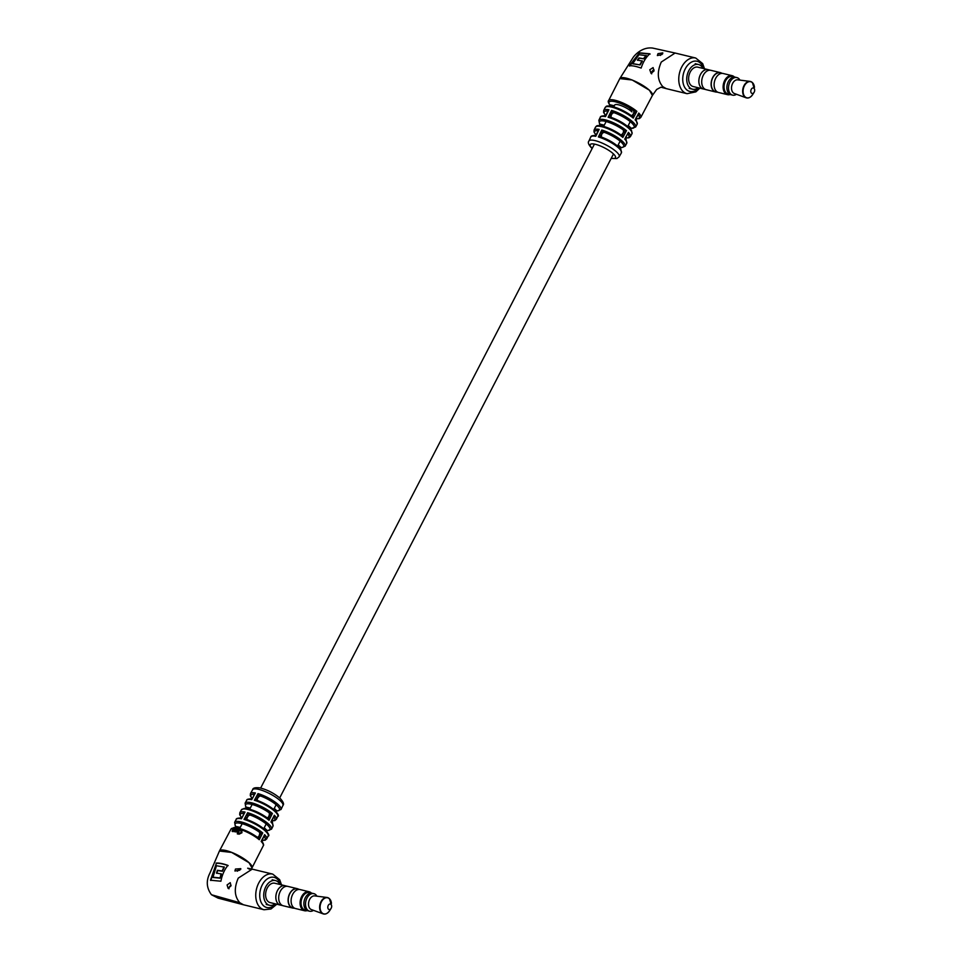 <?xml version="1.0" encoding="UTF-8"?>
<svg xmlns="http://www.w3.org/2000/svg" width="962" height="962" viewBox="0 0 962 962"><rect width="100%" height="100%" fill="white"/><g stroke="black" fill="none" stroke-linecap="round" stroke-linejoin="round"><path stroke-width="1.44" d="M613.744 106.854L614.682 105.062A10.726 2.766 27.4 0 1 621.837 105.892A10.726 2.766 27.4 0 1 631.974 111.881M240.476 829.941L241.534 830.29L241.967 832.731L239.057 834.198L238.756 833.441L241.438 832.563L240.476 829.941L242.135 830.627M241.678 831L241.041 830.471M237.241 832.238L238.059 829.076A18.17 4.678 -152.6 0 1 238.504 829.196L237.65 831.841L239.526 829.497A18.17 4.678 -152.6 0 1 239.995 829.653L237.746 833.886A18.23 4.69 -152.6 0 0 237.277 833.741L238.191 832.022A18.206 4.69 -152.6 0 0 238.179 832.022L236.989 832.106M237.578 830.952L237.891 832.106L238.564 831.3M236.965 828.811A18.17 4.678 -152.6 0 1 237.386 828.907L235.846 831.805A18.206 4.69 -152.6 0 0 235.425 831.709L237.265 829.088L235.738 831.998M234.993 830.374L235.93 828.607A18.17 4.678 -152.6 0 1 236.327 828.679L234.788 831.577A18.206 4.69 -152.6 0 0 234.439 831.517L234.656 831.096A18.206 4.69 -152.6 0 0 234.644 831.096L233.79 831.469L233.778 830.266L234.752 828.426A18.17 4.678 -152.6 0 1 235.101 828.474L234.175 830.23M233.79 831.469L234.151 830.555L234.151 831.757M233.117 828.366A18.17 4.678 -152.6 0 1 233.369 828.354L233.958 829.172L232.143 831.312L233.55 828.667M233.658 828.991L233.237 828.691A18.17 4.678 -152.6 0 0 233.225 828.691L233.886 828.306L233.958 829.172M232.431 830.266L232.852 831.168M232.143 831.312L232.792 829.04M254.088 794.78A2.261 1.407 -31.8 0 0 253.992 794.552A2.261 1.575 -47.5 0 0 253.475 794.299L255.387 792.965L251.731 799.638A17.484 4.497 -152.6 0 0 246.693 800.276L245.106 803.138A17.581 4.521 27.4 0 1 256.108 804.244A17.581 4.521 27.4 0 1 272.414 813.455L269.035 815.572A2.261 1.503 103.6 0 0 268.843 812.553L272.414 813.455L269.035 820.273L266.486 817.423A16.643 4.281 27.4 0 0 243.386 808.934M267.749 833.85A16.859 4.341 27.4 0 0 247.859 819.913L244.035 819.408L247.631 812.698L250.457 815.139A2.261 1.575 -47.5 0 0 247.811 816.678L247.234 817.58A2.261 1.575 -47.5 0 0 247.342 819.636L247.342 819.636A2.261 1.575 -47.5 0 0 247.366 819.66M277.345 814.261A16.366 4.209 27.4 0 0 258.189 800.793L254.353 800.264L258.008 793.602L260.834 796.079A2.261 1.575 -47.5 0 0 258.201 797.618L258.008 793.602A17.232 4.437 27.4 0 1 278.21 804.593A17.232 4.437 27.4 0 1 281.048 809.463L282.936 805.422A17.051 4.389 -152.6 0 0 280.122 800.612A17.051 4.389 -152.6 0 0 264.105 791.125A17.051 4.389 -152.6 0 0 252.645 789.73L250.445 793.59A17.232 4.437 27.4 0 1 255.387 792.965L253.74 795.61M243.735 813.888A2.261 1.419 -33 0 0 243.614 813.624A2.261 1.575 -47.5 0 0 243.097 813.359L245.021 812.06L241.426 818.77L240.404 817.989C237.446 818.121 236.039 818.602 236.195 819.432A17.989 4.63 -152.6 0 1 241.426 818.77L242.785 816.329M237.494 871.211A2.826 1.972 132.5 0 1 237.602 871.007A2.826 1.972 132.5 0 1 240.873 869.071M239.73 870.213L240.728 868.674L235.462 869.047L234.932 871.007L239.73 870.213M228.992 888.804A2.826 1.972 132.5 0 1 229.305 887.012A2.826 1.972 132.5 0 1 231.06 885.305M231.012 885.834L230.231 882.659L227.068 884.968L228.126 888.395L231.012 885.834M251.731 799.638L250.769 798.929L251.731 799.638L253.114 797.209M251.371 868.975L251.996 867.916L249.002 862.698L231.674 852.44L219.42 851.033L209.86 873.255C205.964 880.843 206.505 887.998 211.472 894.744L218.109 898.135L243.482 904.773L239.766 902.705C234.379 896.392 233.886 888.191 238.263 878.114L252.248 869.131M252.248 869.143L272.703 874.097A18.35 12.229 -76.4 0 0 258.718 883.068A18.35 12.229 -76.4 0 0 264.057 909.751L243.482 904.773M216.053 863.118C218.723 862.794 222.667 863.539 227.874 865.367C224.314 869.937 222.006 875.216 220.923 881.216L210.474 880.218L216.354 863.395C218.927 863.046 222.859 863.792 228.162 865.644M250.204 814.946A2.261 1.419 -33 0 0 247.45 816.245L247.631 812.698A17.845 4.594 27.4 0 1 268.602 824.085A17.845 4.594 27.4 0 1 271.537 829.148L272.98 826.202A17.773 4.569 -152.6 0 0 270.947 822.017L271.945 822.342L270.947 822.017L274.326 815.211L274.194 817.459A2.261 1.503 103.6 0 0 273.749 817.207A2.261 1.347 89 0 0 273.581 817.231M257.96 800.673L257.804 800.6C275.613 807.635 280.423 816.558 277.753 816.365A17.484 4.497 -152.6 0 0 274.879 811.423A17.484 4.497 -152.6 0 0 254.353 800.264L257.551 798.46A2.261 1.575 -47.5 0 0 257.66 800.516L257.66 800.516A2.261 1.575 -47.5 0 0 257.696 800.54A2.261 1.659 -60.7 0 0 257.732 800.564A2.261 1.659 -60.7 0 0 257.768 800.588L257.66 800.516M241.414 809.848L244.336 808.393C251.322 808.994 258.838 812.072 266.871 817.64A2.261 1.587 116.6 0 0 266.907 817.664L266.955 817.688A2.261 1.503 103.6 0 0 266.955 817.688A2.261 1.503 103.6 0 0 268.675 816.582L269.035 820.273A17.773 4.569 -152.6 0 0 252.537 810.954A17.773 4.569 -152.6 0 0 241.414 809.848L239.839 812.722A17.845 4.594 27.4 0 1 245.021 812.06L243.398 814.694M236.195 819.432L234.632 822.318A18.05 4.642 27.4 0 1 245.935 823.436A18.05 4.642 27.4 0 1 262.71 832.924L259.283 839.73L258.934 836.026A2.261 1.503 103.6 0 1 257.203 837.132L257.203 837.132A2.261 1.503 103.6 0 0 257.203 837.132L257.155 837.108A2.261 1.587 116.9 0 0 257.167 837.12A2.261 1.587 116.9 0 0 257.155 837.108A2.261 1.587 116.9 0 0 259.367 836.182L259.92 835.1A2.261 1.359 89.9 0 0 259.451 832.106L262.71 832.924L259.343 835.04A2.261 1.503 103.6 0 0 259.163 832.01L259.451 832.106M241.534 830.29L242.196 830.747M238.6 834.09L241.582 832.791L241.221 830.711M237.891 832.106L239.526 829.497M237.494 832.515L237.097 830.891M237.373 831.168L238.335 829.352M237.506 834.006L238.191 832.022M232.551 831.613L232.6 830.507M234.006 829.497L233.574 828.751L232.696 829.749L233.574 828.751L234.006 829.497M252.02 867.88A18.35 4.726 -152.6 0 0 252.02 867.868A18.35 4.726 -152.6 0 0 249.026 862.649A18.35 4.726 -152.6 0 0 231.698 852.392A18.35 4.726 -152.6 0 0 219.444 850.985L231.024 829.052A18.158 4.678 -152.6 0 1 242.388 830.182A18.158 4.678 -152.6 0 1 259.283 839.73L256.734 836.868A17.027 4.389 27.4 0 0 233.008 828.126M231.024 829.052L233.97 827.573C241.125 828.162 248.845 831.336 257.119 837.084L256.974 836.988M236.688 826.623L240.235 827.428M252.008 867.892L263.263 845.766A18.158 4.678 -152.6 0 0 261.183 841.473L262.193 841.786L261.183 841.473L262.349 838.912M263.071 837.734L264.61 834.667L264.514 836.916A2.261 1.503 103.6 0 0 264.057 836.663A2.261 1.359 89.9 0 0 263.865 836.687M263.263 845.766C263.949 845.285 263.612 843.963 262.289 841.798L262.398 839.381M247.643 819.78L247.487 819.72C266.558 827.332 270.803 836.339 268.145 836.002A17.989 4.63 -152.6 0 0 265.199 830.891A17.989 4.63 -152.6 0 0 244.035 819.408L246.873 817.315A2.261 1.659 -61.2 0 0 247.402 819.684A2.261 1.659 -61.2 0 0 247.414 819.696A2.261 1.659 -61.2 0 0 247.45 819.708M264.225 827.765L267.352 830.663L271.537 829.148M242.725 816.329L243.759 813.828M270.947 822.017L272.078 819.468M272.98 826.202L272.15 819.925M272.811 818.265L274.326 815.211A17.581 4.521 27.4 0 1 276.322 819.323L277.753 816.365M247.078 807.31L250.276 808.056M274.266 808.393L277.056 810.99L281.048 809.463M253.054 797.221L254.124 794.708M260.558 795.863A2.261 1.407 -31.8 0 0 257.792 797.125L257.203 798.207A2.261 1.659 -60.7 0 0 257.72 800.564L257.804 800.6M260.834 796.079A16.101 4.149 -152.6 0 1 276.876 805.398A16.101 4.149 -152.6 0 1 276.936 810.846A2.261 1.575 -47.5 0 0 275.529 811.11M277.008 810.942A2.261 1.671 -65.9 0 0 275.745 811.327M266.919 817.676A2.261 1.587 116.6 0 0 269.107 816.738L269.649 815.644A2.261 1.347 89 0 0 269.168 812.649M246.717 808.537A2.261 1.503 103.6 0 0 246.164 807.058A16.45 4.233 -152.6 0 1 251.515 804.304A16.45 4.233 -152.6 0 1 268.843 812.553M246.38 808.501A2.261 1.599 120.3 0 0 246.031 807.046M250.457 815.139A16.715 4.305 -152.6 0 1 267.28 824.879A16.715 4.305 -152.6 0 1 267.232 830.519A2.261 1.575 -47.5 0 0 265.981 830.699M267.304 830.627A2.261 1.671 -64.2 0 0 266.161 830.891M236.327 827.705A2.261 1.503 103.6 0 0 235.774 826.346A16.919 4.353 -152.6 0 1 241.234 823.46A16.919 4.353 -152.6 0 1 259.163 832.01M236.027 827.669A2.261 1.587 119.1 0 0 235.642 826.334M210.774 880.495L216.354 863.395M224.038 866.858L222.102 870.983L217.412 870.285L216.474 873.075L221.368 873.965L220.045 878.186L212.951 877.464L216.462 865.716L224.338 867.135L222.39 871.259L217.713 870.562L216.763 873.34M221.068 873.688L220.045 878.186M219.757 877.909L212.65 877.2M626.767 135.438L625.781 137.77L626.731 143.326A17.581 4.521 -152.6 0 0 624.759 139.153L625.793 139.418L624.759 139.153L628.414 132.395L628.318 134.608A2.261 1.503 103.6 0 0 627.861 134.355A2.261 1.383 92 0 0 627.873 134.355A2.261 1.383 92 0 0 627.609 134.379M654.028 69.865A2.826 1.972 -47.5 0 0 651.911 71.717A2.826 1.972 -47.5 0 0 651.719 73.846M654.04 70.923L651.094 73.425L649.771 69.757L653.09 67.593L654.04 70.923M661.928 54.521L657.359 55.556L657.972 53.668L662.794 52.874L661.928 54.521M637.121 116.137L638.744 113.083A18.158 4.678 27.4 0 1 640.812 117.412L652.392 95.491A18.35 4.726 27.4 0 0 649.398 90.26A18.35 4.726 27.4 0 0 632.07 80.014A18.35 4.726 27.4 0 0 619.805 78.595L632.166 79.99L649.422 90.212L652.416 95.442M661.279 62.037L675.108 53.03L695.706 58.021A18.35 12.229 -76.4 0 0 681.733 66.991A18.35 12.229 -76.4 0 0 687.072 93.687L666.137 88.6L662.782 86.64C657.395 80.327 656.89 72.126 661.279 62.037M629.34 65.825C631.914 65.476 635.846 66.222 641.149 68.061C643.109 61.989 645.995 57.239 649.819 53.8L639.369 52.814L629.34 65.825M605.567 115.476L603.571 112.386L603.691 110.474A17.989 4.63 27.4 0 1 608.934 109.764L607.707 111.592L606.986 110.907L608.934 109.764L605.495 116.63L604.485 115.801C601.635 115.897 600.24 116.414 600.3 117.328L598.857 120.262A17.773 4.569 27.4 0 1 609.92 121.296A17.773 4.569 27.4 0 1 626.502 130.652L622.847 137.41L620.31 134.512A16.45 4.233 27.4 0 0 597.438 126.202M597.907 131.253L597.234 130.543L599.158 129.401L595.767 136.303L594.769 135.486C592.147 135.57 590.812 136.075 590.788 137.013L588.9 141.041A17.051 4.389 27.4 0 1 600.228 142.28A17.051 4.389 27.4 0 1 616.426 151.84A17.051 4.389 27.4 0 1 619.179 156.734L621.392 152.874A17.232 4.437 -152.6 0 0 618.59 147.932A17.232 4.437 -152.6 0 0 598.388 136.941L601.779 130.038L604.629 132.443A2.261 1.575 132.5 0 0 601.984 133.983L601.779 130.038A17.484 4.497 27.4 0 1 622.294 141.186A17.484 4.497 27.4 0 1 625.132 146.2L626.731 143.326M631.637 131.614A16.715 4.305 27.4 0 0 611.964 117.725L608.116 117.256L611.555 110.402L614.393 112.807A2.261 1.575 132.5 0 0 611.748 114.346L611.555 110.402A17.989 4.63 27.4 0 1 632.707 121.885A17.989 4.63 27.4 0 1 635.641 127.032L637.193 124.146A18.05 4.642 -152.6 0 0 635.136 119.853L636.375 117.292M631.156 115.476A2.261 1.503 103.6 0 0 631.18 115.476L631.12 115.452A2.261 1.587 119.1 0 0 631.132 115.452A2.261 1.587 119.1 0 0 631.12 115.452A2.261 1.587 119.1 0 0 633.405 114.574L633.489 113.432A2.261 1.503 -76.4 0 0 633.309 110.402L636.832 111.339L633.982 113.492A2.261 1.383 -88.4 0 0 633.561 110.486M620.779 134.764L620.779 134.764A2.261 1.503 103.6 0 0 622.51 133.658L622.847 137.41A17.581 4.521 -152.6 0 0 606.433 128.15A17.581 4.521 -152.6 0 0 595.502 127.14C597.137 126.262 594.913 124.699 603.414 126.311L620.731 134.74A2.261 1.503 103.6 0 0 620.779 134.764L620.718 134.74A2.261 1.599 120.3 0 0 620.731 134.74A2.261 1.599 120.3 0 0 620.718 134.74A2.261 1.599 120.3 0 0 623.051 133.874L623.148 132.732A2.261 1.503 -76.4 0 0 622.967 129.702L626.502 130.652L623.629 132.792A2.261 1.383 -88 0 0 623.22 129.786M637.986 115.019L636.423 117.761M635.136 119.853L636.183 120.13L635.136 119.853L638.744 113.083L638.66 115.308A2.261 1.503 103.6 0 0 638.191 115.055M610.654 105.002L609.74 104.69A2.261 1.503 -76.4 0 1 610.293 106.109M631.18 115.476L631.18 115.476A2.261 1.503 103.6 0 0 632.9 114.37L633.236 118.11L630.711 115.224A16.919 4.353 27.4 0 0 607.106 106.578M675.108 53.03L652.789 48.1C643.145 46.741 635.918 53.668 633.249 57.275L619.805 78.595L608.561 100.697A18.158 4.678 27.4 0 1 619.901 101.768A18.158 4.678 27.4 0 1 636.832 111.339L633.236 118.11A18.05 4.642 -152.6 0 0 616.401 108.598A18.05 4.642 -152.6 0 0 605.146 107.54C606.866 106.674 604.364 105.086 613.107 106.686L630.976 115.356M611.688 117.58L611.591 117.544A2.261 1.671 115.8 0 1 611.543 117.52A2.261 1.671 115.8 0 1 610.894 115.091L611.327 115.392A2.261 1.575 132.5 0 0 611.435 117.46L611.435 117.46A2.261 1.575 132.5 0 0 611.471 117.484M630.014 128.547A2.261 1.575 132.5 0 1 631.325 128.343L635.641 127.032M625.721 137.891A16.643 4.281 -152.6 0 0 628.318 134.608L627.585 134.427L628.414 132.395A17.773 4.569 27.4 0 1 630.411 136.628L631.986 133.754A17.845 4.594 -152.6 0 0 629.088 128.643A17.845 4.594 -152.6 0 0 608.116 117.256L611.435 113.997A2.261 1.455 144.7 0 1 614.177 112.65M605.651 115.404A16.859 4.341 -152.6 0 1 607.034 111.027A2.261 1.575 132.5 0 1 607.551 111.303A2.261 1.455 144.7 0 1 607.695 111.616L607.383 112.446M600.3 117.328A17.845 4.594 -152.6 0 1 605.495 116.63L606.794 114.105L604.485 115.801M600.889 124.447L599.999 124.134A2.261 1.503 -76.4 0 1 600.553 125.721M624.759 139.153L626.021 136.604M625.781 137.77L626.058 137.049M621.055 150.769A16.101 4.149 27.4 0 0 602.26 137.41L601.887 137.229C610.353 140.428 616.702 144.553 620.947 149.591L621.392 152.874M601.947 137.253L598.388 136.941L601.623 135.077A2.261 1.575 132.5 0 0 601.731 137.133L601.731 137.133A2.261 1.575 132.5 0 0 601.779 137.169M619.504 147.787A2.261 1.575 132.5 0 1 621.007 147.463L620.093 146.837M595.971 135.017L593.987 131.998L594.083 130.098A17.484 4.497 27.4 0 1 599.158 129.401L597.618 132.119M597.005 133.766L594.769 135.486M597.053 133.766L595.767 136.303A17.232 4.437 -152.6 0 0 590.788 137.013M601.731 137.133L601.851 137.205A2.261 1.671 114.1 0 1 601.851 137.205A2.261 1.671 114.1 0 1 601.142 134.752L601.683 133.634A2.261 1.455 144.3 0 1 604.425 132.287M619.66 147.956A2.261 1.659 119.3 0 1 621.055 147.547M596.043 134.945A16.366 4.209 -152.6 0 1 597.27 130.652A2.261 1.575 132.5 0 1 597.787 130.928L597.787 130.928A2.261 1.575 132.5 0 1 597.799 130.928L597.787 130.928A2.261 1.455 144.3 0 1 597.943 131.241L596.32 134.56M628.439 134.584A2.261 1.383 92 0 0 627.909 134.355L627.561 134.439M630.17 128.716A2.261 1.659 118.8 0 1 631.385 128.427M599.891 124.134A2.261 1.587 -63.4 0 1 600.276 125.685M609.631 104.69A2.261 1.587 -63.1 0 1 610.028 106.073M638.78 115.272A2.261 1.383 91.6 0 0 638.239 115.055A2.261 1.383 91.6 0 0 638.203 115.055A2.261 1.383 91.6 0 0 637.95 115.079M662.71 53.764A2.826 1.972 -47.5 0 0 660.365 55.435M650.12 54.076L639.67 53.078L629.641 66.089M632.587 63.793L640.151 64.935L642.363 61.051L637.385 60.089L639.008 57.924L643.903 58.814L646.392 55.676L638.996 54.702L632.587 63.793M637.686 60.365L639.309 58.189L643.903 58.814M643.602 58.538L646.103 55.411M640.151 64.935L632.287 63.516M639.862 64.67L642.063 60.786M733.597 76.816A9.199 6.133 103.6 0 0 725.12 81.409A9.199 6.133 103.6 0 0 726.154 93.158A9.199 6.133 103.6 0 0 729.352 94.312M730.17 94.516A9.764 6.506 -76.4 0 1 727.537 94.661A9.764 6.506 -76.4 0 1 725.492 93.542A9.764 6.506 -76.4 0 1 724.013 81.998A9.764 6.506 -76.4 0 1 732.142 75.673A9.764 6.506 -76.4 0 1 734.186 76.792A9.764 6.506 -76.4 0 1 734.403 77.008M708.525 69.781A9.969 6.638 103.6 0 0 708.056 69.637L697.823 67.16A9.969 6.638 103.6 0 0 689.538 73.605A9.969 6.638 103.6 0 0 691.053 85.39A9.969 6.638 103.6 0 0 693.133 86.532L703.354 89.009A9.969 6.638 103.6 0 0 703.847 89.093M708.056 69.637A9.969 6.638 103.6 0 0 699.759 76.082A9.969 6.638 103.6 0 0 701.274 87.867A9.933 6.626 103.6 0 0 703.366 88.973L705.747 89.55M710.425 70.238L708.044 69.661A9.933 6.626 103.6 0 0 699.783 76.094A9.933 6.626 103.6 0 0 701.286 87.843A9.969 6.638 103.6 0 0 703.354 89.009M721.632 73.16A9.969 6.638 103.6 0 0 720.322 72.607L710.918 70.334A9.969 6.638 103.6 0 0 702.621 76.78A9.969 6.638 103.6 0 0 704.136 88.564A9.969 6.638 103.6 0 0 706.228 89.694L715.632 91.979A9.969 6.638 103.6 0 0 717.051 92.087M720.322 72.607A9.969 6.638 103.6 0 0 712.036 79.052A9.969 6.638 103.6 0 0 713.539 90.849A9.969 6.638 103.6 0 0 715.632 91.979M722.654 73.413L720.273 72.835A9.74 6.494 103.6 0 0 712.169 79.137A9.74 6.494 103.6 0 0 713.648 90.644A9.74 6.494 103.6 0 0 715.68 91.763L718.061 92.34M732.142 75.673L723.135 73.497A9.764 6.506 103.6 0 0 715.019 79.81A9.764 6.506 103.6 0 0 716.498 91.366A9.764 6.506 103.6 0 0 718.542 92.484L727.537 94.661M734.764 77.104L732.371 76.515A9.007 6 103.6 0 0 724.879 82.347A9.007 6 103.6 0 0 726.238 92.989A9.007 6 103.6 0 0 728.126 94.023L730.531 94.601M739.922 80.111A9.031 6.025 103.6 0 0 738.768 78.607A9.031 6.025 103.6 0 0 736.868 77.585L735.233 77.188A9.031 6.025 103.6 0 0 727.717 83.033A9.031 6.025 103.6 0 0 729.088 93.711A9.031 6.025 103.6 0 0 730.988 94.745L732.623 95.142A9.031 6.025 103.6 0 0 736.483 94.276M736.868 77.585A9.031 6.025 103.6 0 0 729.352 83.417A9.031 6.025 103.6 0 0 730.723 94.108A9.031 6.025 103.6 0 0 732.623 95.142M754.677 89.887A2.826 1.876 103.6 0 0 753.992 88.3A2.826 1.876 103.6 0 0 751.25 89.358A2.826 1.876 103.6 0 0 751.49 93.146A2.826 1.876 103.6 0 0 754.076 92.34A2.826 1.876 103.6 0 0 754.677 89.887L752.38 82.516L750.035 81.397L737.698 79.834A7.059 4.702 103.6 0 0 732.082 84.704A7.059 4.702 103.6 0 0 733.248 92.809A7.059 4.702 103.6 0 0 734.379 93.506L746.067 97.775A8.442 5.628 -76.4 0 1 744.708 96.934A8.442 5.628 -76.4 0 1 743.325 87.229A8.442 5.628 -76.4 0 1 750.035 81.397A8.442 5.628 -76.4 0 1 752.224 82.431M702.933 68.398A12.698 8.466 103.6 0 0 701.13 65.945A12.698 8.466 103.6 0 0 698.472 64.502A12.698 8.466 103.6 0 0 687.902 72.715A12.698 8.466 103.6 0 0 689.826 87.746A12.698 8.466 103.6 0 0 692.484 89.189A12.698 8.466 103.6 0 0 698.232 87.77M310.582 892.88A9.199 6.133 103.6 0 0 302.104 897.474A9.199 6.133 103.6 0 0 303.138 909.234A9.199 6.133 103.6 0 0 306.349 910.389M307.155 910.581A9.764 6.506 -76.4 0 1 304.521 910.737A9.764 6.506 -76.4 0 1 302.489 909.619A9.764 6.506 -76.4 0 1 300.998 898.063A9.764 6.506 -76.4 0 1 309.127 891.75A9.764 6.506 -76.4 0 1 311.171 892.856A9.764 6.506 -76.4 0 1 311.399 893.085M285.522 885.858A9.969 6.638 103.6 0 0 285.041 885.713L274.819 883.236A9.969 6.638 103.6 0 0 266.522 889.682A9.969 6.638 103.6 0 0 268.037 901.466A9.969 6.638 103.6 0 0 270.118 902.596L280.351 905.074A9.969 6.638 103.6 0 0 280.844 905.17M285.041 885.713A9.969 6.638 103.6 0 0 276.755 892.159A9.969 6.638 103.6 0 0 278.258 903.943A9.933 6.626 103.6 0 0 280.351 905.05L282.732 905.627M287.41 886.315L285.041 885.737A9.933 6.626 103.6 0 0 276.767 892.159A9.933 6.626 103.6 0 0 278.271 903.919A9.969 6.638 103.6 0 0 280.351 905.074M298.629 889.237A9.969 6.638 103.6 0 0 297.306 888.684L287.903 886.399A9.969 6.638 103.6 0 0 279.617 892.844A9.969 6.638 103.6 0 0 281.132 904.629A9.969 6.638 103.6 0 0 283.213 905.771L292.616 908.044A9.969 6.638 103.6 0 0 294.035 908.164M297.306 888.684A9.969 6.638 103.6 0 0 289.021 895.129A9.969 6.638 103.6 0 0 290.536 906.913A9.969 6.638 103.6 0 0 292.616 908.044M299.639 889.477L297.258 888.9A9.74 6.494 103.6 0 0 289.153 895.201A9.74 6.494 103.6 0 0 290.632 906.721A9.74 6.494 103.6 0 0 292.676 907.827L295.057 908.405M309.127 891.75L300.132 889.573A9.764 6.506 103.6 0 0 292.003 895.887A9.764 6.506 103.6 0 0 293.482 907.443A9.764 6.506 103.6 0 0 295.526 908.549L304.521 910.737M311.76 893.169L309.355 892.592A9.007 6 103.6 0 0 301.864 898.412A9.007 6 103.6 0 0 303.234 909.066A9.007 6 103.6 0 0 305.11 910.088L307.515 910.677M316.907 896.187A9.031 6.025 103.6 0 0 315.752 894.684A9.031 6.025 103.6 0 0 313.865 893.65L312.229 893.253A9.031 6.025 103.6 0 0 304.714 899.097A9.031 6.025 103.6 0 0 306.084 909.787A9.031 6.025 103.6 0 0 307.972 910.81L309.608 911.206A9.031 6.025 103.6 0 0 313.48 910.353M313.865 893.65A9.031 6.025 103.6 0 0 306.349 899.494A9.031 6.025 103.6 0 0 307.72 910.184A9.031 6.025 103.6 0 0 309.608 911.206M331.662 905.963A2.826 1.876 103.6 0 0 330.988 904.364A2.826 1.876 103.6 0 0 328.246 905.422A2.826 1.876 103.6 0 0 328.475 909.21A2.826 1.876 103.6 0 0 331.072 908.417A2.826 1.876 103.6 0 0 331.662 905.963L329.377 898.58L327.032 897.474L314.682 895.899A7.059 4.702 103.6 0 0 309.079 900.781A7.059 4.702 103.6 0 0 310.233 908.886A7.059 4.702 103.6 0 0 311.375 909.583L323.064 913.84A8.442 5.628 -76.4 0 1 321.693 912.998A8.442 5.628 -76.4 0 1 320.31 903.306A8.442 5.628 -76.4 0 1 327.032 897.474A8.442 5.628 -76.4 0 1 329.208 898.508M279.918 884.463A12.698 8.466 103.6 0 0 278.114 882.022A12.698 8.466 103.6 0 0 275.457 880.567A12.698 8.466 103.6 0 0 264.899 888.792A12.698 8.466 103.6 0 0 266.823 903.811A12.698 8.466 103.6 0 0 269.48 905.254A12.698 8.466 103.6 0 0 275.228 903.835M253.968 794.516L253.475 794.299A16.101 4.149 -152.6 0 0 252.116 798.292M243.711 813.924L243.097 813.359A16.715 4.305 -152.6 0 0 241.63 817.568M280.483 884.607A15.524 10.354 103.6 0 0 262.253 884.92A15.524 10.354 103.6 0 0 262.217 904.256A15.524 10.354 103.6 0 0 275.793 903.967M239.766 902.705L211.472 894.744M261.183 841.473L264.61 834.667A18.05 4.642 27.4 0 1 266.69 838.936L268.145 836.002M262.061 840.295A16.919 4.353 -152.6 0 0 264.514 836.916L263.913 836.591L262.145 840.079M271.873 820.694A16.45 4.233 -152.6 0 0 274.194 817.459L273.545 817.303M611.279 158.237A14.238 3.668 -152.6 0 0 613.179 153.667A14.238 3.668 -152.6 0 0 595.586 144.348A14.238 3.668 -152.6 0 0 592.231 148.364M703.499 68.53A15.524 10.354 103.6 0 0 685.257 68.855A15.524 10.354 103.6 0 0 685.233 88.191A15.524 10.354 103.6 0 0 698.797 87.903M618.193 144.877L621.007 147.463A16.366 4.209 -152.6 0 0 620.995 141.931A16.366 4.209 -152.6 0 0 604.629 132.443M628.246 125.505L631.325 128.343A16.859 4.341 -152.6 0 0 631.397 122.643A16.859 4.341 -152.6 0 0 614.393 112.807M636.05 118.711A17.027 4.389 -152.6 0 0 638.66 115.308L638.239 115.055M628.366 109.199L633.309 110.402A17.027 4.389 -152.6 0 0 615.235 101.768A17.027 4.389 -152.6 0 0 609.74 104.69L614.297 105.796M622.967 129.702A16.643 4.281 -152.6 0 0 605.387 121.332A16.643 4.281 -152.6 0 0 599.999 124.134L604.256 125.168M754.461 87.314A8.285 5.519 103.6 0 0 752.464 82.66A8.285 5.519 103.6 0 0 744.42 85.762A8.285 5.519 103.6 0 0 745.105 96.861A8.285 5.519 103.6 0 0 752.705 94.529C750.613 97.475 748.4 98.557 746.067 97.775A8.442 5.628 -76.4 0 0 748.544 97.823M331.445 903.39A8.285 5.519 103.6 0 0 329.461 898.724A8.285 5.519 103.6 0 0 321.416 901.827A8.285 5.519 103.6 0 0 322.09 912.938A8.285 5.519 103.6 0 0 329.701 910.605C327.597 913.551 325.384 914.634 323.064 913.84A8.442 5.628 -76.4 0 0 325.529 913.9M606.144 121.525L603.631 126.371M594.444 144.084L260.654 788.046M252.14 804.472L249.687 809.198M242.171 823.7L239.706 828.45M630.242 121.645L627.741 126.479M620.129 141.173L617.604 146.032M613.491 153.956L279.689 797.919M276.154 804.761L273.713 809.463M266.209 823.941L263.744 828.691M250.445 793.59L250.288 795.61L252.032 798.364M246.693 800.276C246.609 799.458 247.955 798.989 250.733 798.869L252.345 797.967M239.839 812.722L239.694 814.718L241.546 817.64M252.645 789.73C252.862 787.974 255.279 787.361 259.896 787.89C267.268 789.73 273.942 793.145 279.942 798.147C283.297 801.755 284.295 804.184 282.936 805.422M264.057 909.751L270.971 908.994L276.815 904.22M251.539 868.999L247.679 868.205L249.374 869.143M281.505 884.848L279.665 879.677L272.703 874.097M234.632 822.318L235.678 828.005M262.025 840.415L265.139 840.199L266.69 838.936M271.825 820.814L274.759 820.61L276.322 819.323M271.897 820.646L273.641 817.111M245.106 803.138L246.056 808.693M277.056 810.99L275.517 811.904M242.015 817.087L240.416 817.989M267.34 830.663L265.777 831.589M588.9 141.041C587.602 142.484 588.6 144.913 591.895 148.328L592.135 148.545M704.521 68.783L702.669 63.612L695.706 58.021M666.137 88.6L660.978 87.193L656.685 89.43L652.464 95.334M699.831 88.155L695.863 91.871L687.072 93.687M603.691 110.474L605.146 107.54M594.083 130.098L595.502 127.14M611.183 158.417L616.907 158.55L619.179 156.734M640.812 117.412L639.309 118.627L636.014 118.831M636.267 120.166L637.193 124.146M608.561 100.697C607.888 101.178 608.212 102.501 609.547 104.666L609.68 106.385M631.986 133.754L631.529 130.435C627.14 125.192 620.502 120.899 611.591 117.544L611.435 117.46M607.707 111.592L606.06 114.887M598.857 120.262L599.939 125.83M630.411 136.628L628.92 137.806L625.673 137.999M619.492 148.497L625.132 146.2M631.421 128.475L629.809 129.389M636.267 120.154L636.159 118.458M695.201 63.708L698.472 64.502M689.213 88.396L692.484 89.189M754.076 92.34L752.705 94.529M272.186 879.773L275.457 880.567M266.209 904.472L269.48 905.254M331.072 908.417L329.701 910.605"/></g></svg>
